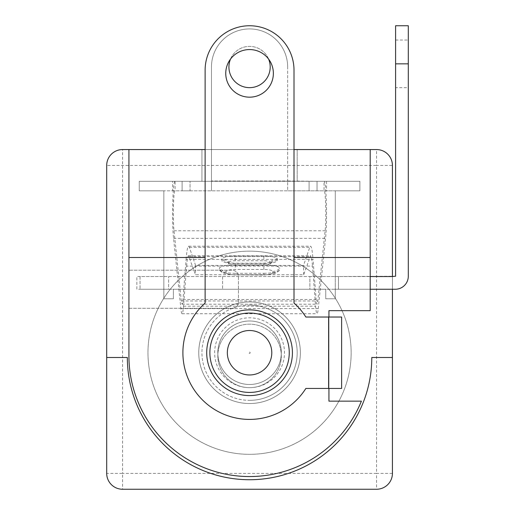 <?xml version="1.0" encoding="UTF-8"?>
<svg xmlns="http://www.w3.org/2000/svg" width="515" height="515" viewBox="0 0 515 515"><rect width="100%" height="100%" fill="white"/><g stroke="black" fill="none" stroke-linecap="round" stroke-linejoin="round"><path stroke-width="0.39" stroke-dasharray="2.58 1.93" d="M370.201 276.549L335.278 276.549L335.278 190.833L359.882 190.833L359.882 181.306L297.181 181.306L297.181 149.562L201.944 149.562L201.944 181.306L201.944 149.562L201.944 181.306L201.944 149.562L128.924 149.562L297.181 149.562L297.181 181.306L139.243 181.306L139.243 190.833L163.847 190.833L163.847 298.771L173.375 298.771L173.375 289.25L325.757 289.25L325.757 298.771L335.278 298.771L335.278 289.25L370.201 289.25M163.847 298.211L163.847 298.771L173.375 298.771L173.375 289.25L325.757 289.25L325.757 298.771L335.278 298.771L335.278 190.833L359.882 190.833L359.882 181.306L139.243 181.306L139.243 190.833L163.847 190.833L163.847 298.211A101.59 101.59 0 0 0 315.972 429.619A101.59 101.59 0 0 0 335.278 298.211A101.59 101.59 0 0 0 163.847 298.211A101.59 101.59 0 0 0 221.167 450.277A101.59 101.59 0 0 0 351.153 352.743A101.59 101.59 0 0 0 163.847 298.211M297.181 149.562L370.201 149.562L297.181 149.562L297.181 181.306L297.181 149.562M249.563 320.993A31.75 31.75 0 0 1 277.057 368.611A31.75 31.75 0 0 1 222.068 368.611A31.75 31.75 0 0 1 249.563 320.993A31.75 31.75 0 0 0 217.819 352.743A31.75 31.75 0 0 0 249.563 384.486A31.75 31.75 0 0 0 281.312 352.743A31.75 31.75 0 0 0 249.563 320.993A31.75 31.75 0 0 1 277.057 368.611A31.75 31.75 0 0 1 222.068 368.611A31.75 31.75 0 0 1 249.563 320.993A31.75 31.75 0 0 0 217.819 352.743A31.75 31.75 0 0 0 249.563 384.486A31.75 31.75 0 0 0 281.312 352.743A31.75 31.75 0 0 0 249.563 320.993A31.75 31.75 0 0 1 281.312 352.743A31.75 31.75 0 0 1 249.563 384.486A31.75 31.75 0 0 1 217.819 352.743A31.75 31.75 0 0 1 265.437 325.248A31.75 31.75 0 0 1 265.437 380.231A31.75 31.75 0 0 1 217.819 352.743A31.75 31.75 0 0 1 249.563 320.993A31.75 31.75 0 0 0 217.819 352.743A31.75 31.75 0 0 0 249.563 384.486A31.75 31.75 0 0 0 281.312 352.743A31.75 31.75 0 0 0 249.563 320.993M163.847 289.25L136.861 289.25L136.861 276.549L163.847 276.549L136.861 276.549L136.861 289.25L163.847 289.25M376.549 149.562L122.576 149.562L122.576 473.375L376.549 473.375L376.549 165.437L106.702 165.437L106.702 473.375L122.576 473.375L122.576 489.25L376.549 489.25L376.549 473.375L392.424 473.375L392.424 165.437L376.549 165.437L376.549 149.562A15.875 15.875 0 0 1 392.424 165.437A15.875 15.875 0 0 0 376.549 149.562M335.278 276.549L392.424 276.549L392.424 289.25L335.278 289.25L335.278 276.549M300.361 352.743A50.792 50.792 0 0 0 224.167 308.749A50.792 50.792 0 0 0 224.167 396.73A50.792 50.792 0 0 0 300.361 352.743A50.792 50.792 0 0 0 224.167 308.749A50.792 50.792 0 0 0 224.167 396.73A50.792 50.792 0 0 0 300.361 352.743M392.424 357.5L371.785 357.5A122.222 122.222 0 0 1 249.563 479.729A122.222 122.222 0 0 1 127.34 357.5L106.702 357.5M392.424 473.375A15.875 15.875 0 0 1 376.549 489.25A15.875 15.875 0 0 0 392.424 473.375M122.576 489.25A15.875 15.875 0 0 1 106.702 473.375A15.875 15.875 0 0 0 122.576 489.25M106.702 165.437A15.875 15.875 0 0 1 122.576 149.562M249.563 313.056A39.681 39.681 0 0 1 283.932 372.583A39.681 39.681 0 0 1 215.199 372.583A39.681 39.681 0 0 1 249.563 313.056A39.681 39.681 0 0 1 283.932 372.583A39.681 39.681 0 0 1 215.199 372.583A39.681 39.681 0 0 1 249.563 313.056A39.681 39.681 0 0 1 283.932 372.583A39.681 39.681 0 0 1 215.199 372.583A39.681 39.681 0 0 1 249.563 313.056A39.681 39.681 0 0 1 283.932 372.583A39.681 39.681 0 0 1 215.199 372.583A39.681 39.681 0 0 1 249.563 313.056M249.563 301.945A50.792 50.792 0 0 1 293.55 378.139A50.792 50.792 0 0 1 205.575 378.139A50.792 50.792 0 0 1 249.563 301.945A50.792 50.792 0 0 0 198.771 352.743A50.792 50.792 0 0 0 249.563 403.535A50.792 50.792 0 0 0 300.361 352.743A50.792 50.792 0 0 0 249.563 301.945A50.792 50.792 0 0 0 198.771 352.743A50.792 50.792 0 0 0 249.563 403.535A50.792 50.792 0 0 0 300.361 352.743A50.792 50.792 0 0 0 249.563 301.945A50.792 50.792 0 0 1 293.55 378.139A50.792 50.792 0 0 1 205.575 378.139A50.792 50.792 0 0 1 249.563 301.945M249.563 395.597A42.861 42.861 0 0 0 292.423 352.743A42.861 42.861 0 0 0 249.563 309.882A42.861 42.861 0 0 0 206.708 352.743A42.861 42.861 0 0 0 249.563 395.597A42.861 42.861 0 0 0 292.423 352.743A42.861 42.861 0 0 0 249.563 309.882A42.861 42.861 0 0 1 286.681 374.167A42.861 42.861 0 0 1 212.45 374.167A42.861 42.861 0 0 1 249.563 309.882A42.861 42.861 0 0 0 206.708 352.743A42.861 42.861 0 0 0 249.563 395.597M249.563 374.965A22.222 22.222 0 0 1 227.34 352.743A22.222 22.222 0 0 1 249.563 330.514A22.222 22.222 0 0 1 271.785 352.743A22.222 22.222 0 0 1 249.563 374.965M128.924 149.562L128.924 355.917A120.639 120.639 0 0 0 361.395 401.153L328.93 401.153L328.93 310.674L370.201 310.674L370.201 149.562M281.312 355.917A31.75 31.75 0 0 0 233.688 328.422A31.75 31.75 0 0 0 233.688 383.405A31.75 31.75 0 0 0 281.312 355.917A31.75 31.75 0 0 0 233.688 328.422A31.75 31.75 0 0 0 233.688 383.405A31.75 31.75 0 0 0 281.312 355.917M128.924 308.292L232.104 308.292A6.347 6.347 0 0 0 238.451 301.945L238.451 276.549A6.347 6.347 0 0 0 232.104 270.201L128.924 270.201L232.104 270.201A6.347 6.347 0 0 1 238.451 276.549L238.451 301.945A6.347 6.347 0 0 1 232.104 308.292L128.924 308.292M201.944 181.306L297.181 181.306L201.944 181.306M370.201 257.5L294.007 257.5L294.007 149.562L205.118 149.562L205.118 257.5L128.924 257.5M328.93 388.452L328.93 317.028L328.93 388.452L328.93 317.028L341.625 317.028L341.625 388.452L305.859 388.452A66.667 66.667 0 0 1 206.451 403.593A66.667 66.667 0 0 1 205.118 303.045L205.118 70.195A44.445 44.445 0 0 1 249.563 25.75A44.445 44.445 0 0 1 294.007 70.195L294.007 303.045A66.667 66.667 0 0 1 305.859 317.028L328.93 317.028M294.007 149.562L294.007 257.5M205.118 257.5L205.118 149.562M249.563 49.562A23.812 23.812 0 0 1 273.375 73.368A23.812 23.812 0 0 1 249.563 97.181A23.812 23.812 0 0 1 225.75 73.368A23.812 23.812 0 0 1 249.563 49.562M287.66 67.021A38.097 38.097 0 0 0 249.563 28.924A38.097 38.097 0 0 0 211.465 67.021L211.465 190.833L211.465 180.99L287.66 180.99L287.66 67.021A38.097 38.097 0 0 0 249.563 28.924A38.097 38.097 0 0 0 211.465 67.021L211.465 180.99L287.66 180.99L287.66 67.021M230.514 59.083A20.632 20.632 0 0 1 268.611 59.083M249.563 87.653A20.632 20.632 0 0 0 267.433 56.702A20.632 20.632 0 0 0 231.692 56.702A20.632 20.632 0 0 0 249.563 87.653M326.549 181.306L359.882 181.306L359.882 190.833L359.882 181.306L309.09 181.306L309.09 190.833L309.09 181.306L317.028 181.306L317.028 190.833L317.028 181.306L287.66 180.99L287.66 190.833L182.104 190.833L182.104 181.306L287.66 181.306L287.66 190.833L359.882 190.833L175.081 190.833C173.465 189.855 172.692 219.197 174.025 230.772L181.332 300.992L182.085 304.211C182.432 304.133 182.728 302.562 182.973 299.498L186.102 259.399L313.03 259.399L316.152 299.498C316.397 302.562 316.699 304.133 317.04 304.211L317.8 300.992L325.107 230.772C326.439 219.197 325.66 189.855 324.044 190.833L324.044 181.306L175.081 181.306C172.776 179.909 171.669 221.83 173.568 238.361L180.874 308.582C181.235 311.961 181.641 313.674 182.085 313.732C182.638 313.616 183.115 311.105 183.507 306.193L186.63 266.101L312.496 266.101L315.618 306.193C316.017 311.105 316.487 313.616 317.04 313.732C317.491 313.674 317.89 311.961 318.251 308.582L325.557 238.361C327.463 221.83 326.349 179.909 324.044 181.306L326.549 181.306L326.549 190.833M190.041 190.833L182.104 190.833L182.104 181.306L190.041 181.306L139.243 181.306L172.577 181.306L172.577 190.833L139.243 190.833L190.041 190.833L190.041 181.306L190.041 190.833M172.577 190.833L175.081 190.833L175.081 181.306L172.577 181.306M186.102 259.399C186.791 250.811 187.621 246.415 188.587 246.209L189.372 247.335L195.597 265.437L303.535 265.437L309.753 247.335L310.539 246.209C311.504 246.415 312.335 250.811 313.03 259.399M186.63 266.101C187.177 259.348 187.827 255.897 188.587 255.736L195.43 274.72L303.702 274.72L310.539 255.736C311.298 255.897 311.948 259.348 312.496 266.101M272.622 271.431A9.521 9.283 180 0 0 279.722 268.334A15.875 3.547 0 0 0 263.847 264.787L235.278 264.787A15.875 3.547 0 0 0 219.403 268.334A9.521 9.283 180 0 0 226.503 271.431A8.774 1.963 180 0 1 235.278 269.467L263.847 269.467A8.774 1.963 180 0 1 272.622 271.431L272.622 272.847A8.774 1.963 180 0 1 263.847 274.81L235.278 274.81A8.774 1.963 180 0 1 226.503 272.847L226.503 271.431M219.744 270.484A15.875 3.547 0 0 0 235.278 273.304L235.278 275.049L225.081 273.729C223.903 273.587 222.126 272.506 219.744 270.484A15.875 3.547 0 0 1 219.403 269.757L219.403 268.334M263.847 274.81L263.847 273.304L235.278 273.304M263.847 273.304A15.875 3.547 0 0 0 279.388 270.484A15.875 3.547 0 0 0 279.722 269.757L279.722 268.334M195.597 265.437L195.43 274.72M303.702 274.72L303.535 265.437M139.243 190.833L139.243 181.306L139.243 190.833M228.93 262.148A6.347 1.416 180 0 1 235.278 260.725L263.847 260.725A6.347 1.416 180 0 1 270.201 262.148L270.201 263.564A6.347 1.416 180 0 1 270.066 263.854A6.347 1.416 180 0 1 263.847 264.987L235.278 264.987A6.347 1.416 180 0 1 229.066 263.854A6.347 1.416 180 0 1 228.93 263.564L228.93 262.148A9.521 9.283 180 0 0 221.83 259.051L221.83 260.468A13.448 3.006 0 0 0 235.278 263.474L263.847 263.474A13.448 3.006 0 0 0 277.295 260.468L277.295 259.051A13.448 3.006 0 0 0 263.847 256.045L235.278 256.045A13.448 3.006 0 0 0 221.83 259.051M408.298 63.847L408.298 40.035L408.298 87.653L408.298 63.847L395.597 63.847L395.597 276.233L338.452 276.549L338.452 289.25L395.282 289.25A13.017 13.017 0 0 0 408.298 276.233L408.298 25.75M395.597 63.847L395.597 25.75M395.597 87.653L395.597 40.035L395.597 87.653L408.298 87.653M392.424 276.549L140.035 276.549L140.035 289.25L140.035 276.549L309.882 276.549L309.882 289.25L168.611 289.25L168.611 276.549L168.611 289.25L140.035 289.25L392.424 289.25M222.577 276.549L222.577 289.25L222.577 276.549M309.882 289.25L338.452 289.25L338.452 276.549L309.882 276.549L309.882 289.25M249.563 352.106A0.637 0.637 0 0 1 250.116 353.058A0.637 0.637 0 0 1 249.015 353.058A0.637 0.637 0 0 1 249.563 352.106M249.563 305.118A47.618 47.618 0 0 1 290.801 376.549A47.618 47.618 0 0 1 208.324 376.549A47.618 47.618 0 0 1 249.563 305.118M249.563 400.361A47.618 47.618 0 0 0 290.801 328.93A47.618 47.618 0 0 0 208.324 328.93A47.618 47.618 0 0 0 249.563 400.361M249.563 387.66A34.923 34.923 0 0 0 279.806 335.278A34.923 34.923 0 0 0 219.319 335.278A34.923 34.923 0 0 0 249.563 387.66M249.563 392.424A39.681 39.681 0 0 0 283.932 332.896A39.681 39.681 0 0 0 215.199 332.896A39.681 39.681 0 0 0 249.563 392.424M328.615 388.452L328.615 317.028M189.372 247.335L309.753 247.335M189.205 256.618L309.921 256.618M173.568 238.361L325.557 238.361M174.025 230.772L325.107 230.772M181.332 300.992L317.8 300.992M182.973 299.498L316.152 299.498M180.874 308.582L318.251 308.582M183.507 306.193L315.618 306.193M235.278 264.787L235.278 269.467M263.847 269.467L263.847 264.787M272.622 272.847A9.521 9.283 180 0 0 279.722 269.757M219.403 269.757A9.521 9.283 180 0 0 226.503 272.847M279.388 270.484L275.918 272.982L274.019 273.735L263.847 275.049L235.278 274.81M235.278 260.725L235.278 256.045M263.847 256.045L263.847 260.725M277.295 259.051A9.521 9.283 180 0 0 270.201 262.148M277.295 260.468A9.521 9.283 180 0 0 270.201 263.564M228.93 263.564A9.521 9.283 180 0 0 221.83 260.468M263.847 263.474L263.847 264.987M235.278 264.987L235.278 263.474M182.072 304.211L317.06 304.211M188.645 246.209L310.481 246.209M182.059 313.732L317.066 313.732M188.632 255.736L310.494 255.736M270.066 263.854L272.062 262.373L263.847 263.236L235.278 263.236C227.488 263.03 226.549 262.141 227.07 262.373L229.066 263.854M395.597 40.035L408.298 40.035"/><path stroke-width="0.77" d="M328.93 317.028L328.93 310.674L370.201 310.674L370.201 257.5L294.007 257.5L294.007 149.562L376.549 149.562A15.875 15.875 0 0 1 392.424 165.437L392.424 276.549L395.597 276.233L395.597 25.75L408.298 25.75L408.298 276.233A13.017 13.017 0 0 1 395.282 289.25L392.424 289.25L392.424 357.5L371.785 357.5A122.222 122.222 0 0 1 249.563 479.729A122.222 122.222 0 0 1 127.34 357.5L106.702 357.5L106.702 165.437A15.875 15.875 0 0 1 122.576 149.562L205.118 149.562L205.118 257.5L128.924 257.5L128.924 355.917A120.639 120.639 0 0 0 361.395 401.153L328.93 401.153L328.93 388.452M370.201 276.549L392.424 276.549M392.424 289.25L370.201 289.25M106.702 357.5L106.702 473.375A15.875 15.875 0 0 0 122.576 489.25L376.549 489.25A15.875 15.875 0 0 0 392.424 473.375L392.424 357.5M249.563 374.965A22.222 22.222 0 0 1 230.321 341.625A22.222 22.222 0 0 1 268.811 341.625A22.222 22.222 0 0 1 249.563 374.965M249.563 309.882A42.861 42.861 0 0 1 286.681 374.167A42.861 42.861 0 0 1 212.45 374.167A42.861 42.861 0 0 1 249.563 309.882A42.861 42.861 0 0 1 286.681 374.167A42.861 42.861 0 0 1 212.45 374.167A42.861 42.861 0 0 1 249.563 309.882M128.924 257.5L128.924 149.562M370.201 149.562L370.201 257.5M294.007 257.5L294.007 303.045A66.667 66.667 0 0 1 305.859 317.028L341.625 317.028L341.625 388.452L305.859 388.452A66.667 66.667 0 0 1 206.451 403.593A66.667 66.667 0 0 1 205.118 303.045L205.118 257.5M205.118 149.562L205.118 70.195A44.445 44.445 0 0 1 249.563 25.75A44.445 44.445 0 0 1 294.007 70.195L294.007 149.562M225.75 73.368A23.812 23.812 0 0 1 261.466 52.749A23.812 23.812 0 0 1 261.466 93.988A23.812 23.812 0 0 1 225.75 73.368M268.611 59.083A20.632 20.632 0 0 1 249.563 87.653A20.632 20.632 0 0 1 230.514 59.083M249.563 313.056A39.681 39.681 0 0 1 283.932 372.583A39.681 39.681 0 0 1 215.199 372.583A39.681 39.681 0 0 1 249.563 313.056M328.615 388.452L328.615 317.028M408.298 63.847L395.597 63.847"/></g></svg>
